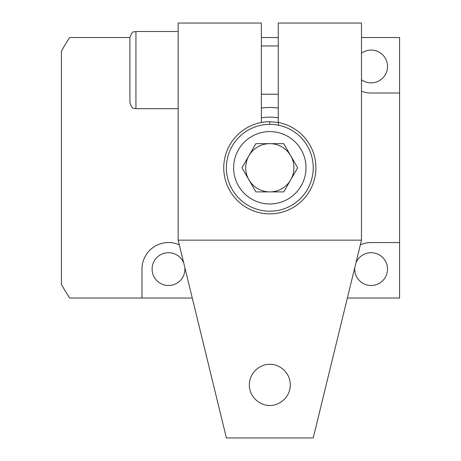 <?xml version="1.0" encoding="UTF-8"?>
<svg xmlns="http://www.w3.org/2000/svg" width="461" height="461" viewBox="0 0 461 461"><rect width="100%" height="100%" fill="white"/><g stroke="black" fill="none" stroke-linecap="round" stroke-linejoin="round"><path stroke-width="0.69" d="M183.72 262.96A16.406 16.406 0 0 0 152.101 269.097A16.406 16.406 0 0 0 168.507 285.497A16.406 16.406 0 0 0 184.832 267.536M354.803 267.536A16.406 16.406 0 0 0 371.134 285.497A16.406 16.406 0 0 0 374.257 252.991A16.406 16.406 0 0 0 355.921 262.96M361.482 79.736A16.406 16.406 0 0 0 387.534 66.47A16.406 16.406 0 0 0 361.482 53.205M178.153 31.492L135.943 31.492C134.105 32.656 132.728 29.325 129.91 37.525L129.91 102.653L129.91 37.525L69.663 37.525A238.81 238.81 0 0 0 61.405 51.194L61.405 284.374A238.81 238.81 0 0 0 69.663 298.042L192.277 298.042M179.306 244.854A26.536 26.536 0 0 0 141.971 269.097L141.971 298.042M347.363 298.042L399.595 298.042L399.595 242.561L371.134 242.561A26.536 26.536 0 0 0 360.335 244.854M399.595 242.561L399.595 37.525L361.482 37.525M361.482 91.186A26.536 26.536 0 0 0 371.134 93.007L399.595 93.007M278.26 37.525L261.375 37.525M269.818 107.476A60.305 60.305 0 0 0 261.375 108.07A60.305 60.305 0 0 1 278.26 108.07M269.818 405.386C263.819 406.21 249.597 400.056 249.315 384.883C249.597 369.705 263.819 363.556 269.818 364.38C275.816 363.556 290.044 369.705 290.321 384.883C290.044 400.056 275.816 406.21 269.818 405.386M261.375 122.488L261.375 23.05L178.153 23.05L178.153 240.146L226.397 437.95L313.238 437.95L361.482 240.146L361.482 23.05L278.26 23.05L278.26 122.488M361.482 240.146L178.153 240.146M226.397 167.781A43.42 43.42 0 0 1 269.818 124.361A43.42 43.42 0 0 1 313.238 167.781A43.42 43.42 0 0 1 269.818 211.201A43.42 43.42 0 0 1 226.397 167.781A43.42 43.42 0 0 0 269.818 211.201A43.42 43.42 0 0 0 313.238 167.781M290.707 179.842A24.122 24.122 0 0 0 269.818 143.659A24.122 24.122 0 0 0 248.928 179.842A24.122 24.122 0 0 0 290.707 179.842M255.89 191.903L241.967 167.781L255.89 143.659L283.745 143.659L297.673 167.781L283.745 191.903L255.89 191.903M278.456 122.528L269.818 121.71A46.071 46.071 0 0 0 223.746 167.781A46.071 46.071 0 0 0 269.818 213.858A46.071 46.071 0 0 0 278.456 122.528L278.456 125.231M269.818 121.71L269.818 124.361M278.26 117.837A50.658 50.658 0 0 0 261.375 117.837M306 167.781A36.183 36.183 0 0 0 269.818 131.598A36.183 36.183 0 0 0 233.635 167.781A36.183 36.183 0 0 0 269.818 203.964A36.183 36.183 0 0 0 306 167.781M135.943 31.492L135.943 108.681C134.105 107.522 132.728 110.853 129.91 102.653M278.26 45.967L261.375 45.967M178.153 108.681L135.943 108.681M278.26 94.211L261.375 94.211"/></g></svg>
